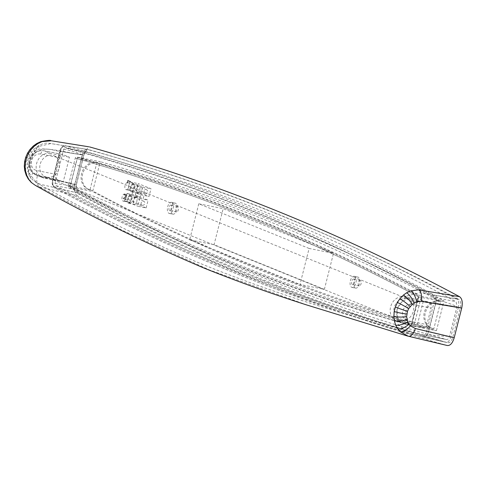 <?xml version="1.0" encoding="UTF-8"?>
<svg xmlns="http://www.w3.org/2000/svg" width="486" height="486" viewBox="0 0 486 486"><rect width="100%" height="100%" fill="white"/><g stroke="black" fill="none" stroke-linecap="round" stroke-linejoin="round"><path stroke-width="0.36" stroke-dasharray="2.43 1.82" d="M398.204 321.386L417.243 325.189L423.792 327.837L404.753 324.041L398.204 321.386A12.764 10.868 -68 0 1 396.533 320.888A12.764 10.868 -68 0 1 390.61 306.915A12.764 10.868 -68 0 1 404.443 296.721L423.482 300.524L417.243 325.189M406.478 298.568A11.348 9.659 -68 0 1 407.961 299.012A11.348 9.659 -68 0 1 412.657 313.154A11.348 9.659 -68 0 1 399.443 320.049A11.348 9.659 -68 0 1 394.438 306.757A11.348 9.659 -68 0 1 406.478 298.568M50.416 153.424A12.764 10.868 112 0 0 36.584 163.618A12.764 10.868 112 0 0 42.507 177.59A12.764 10.868 112 0 0 44.177 178.089L63.216 181.892L69.455 157.227L62.907 154.572L43.868 150.775L50.416 153.424L69.455 157.227M46.899 177.196A11.348 9.659 112 0 0 58.946 169.007A11.348 9.659 112 0 0 53.934 155.714A11.348 9.659 112 0 0 52.452 155.271A11.348 9.659 112 0 0 40.405 163.46A11.348 9.659 112 0 0 45.417 176.752A11.348 9.659 112 0 0 46.899 177.196M404.443 296.721L410.992 299.376L430.031 303.173L423.482 300.524M430.031 303.173A4.253 2.205 101.3 0 1 431.064 308.124L412.019 304.321A8.511 7.247 112 0 0 402.803 311.119A8.511 7.247 112 0 0 407.863 320.766L426.902 324.563L431.064 308.124M426.902 324.563A4.253 2.205 101.3 0 1 423.999 327.898A4.253 2.205 101.3 0 1 423.792 327.837M53.952 186.223C173.119 250.916 296.065 300.682 422.796 335.516C424.497 335.692 425.821 334.216 426.769 331.1L433.955 302.705C434.618 299.479 434.217 297.304 432.747 296.187C313.579 231.494 190.634 181.734 63.903 146.894C62.202 146.723 60.878 148.194 59.93 151.316L52.743 179.711C52.081 182.936 52.482 185.105 53.952 186.223A1.415 1.197 118.5 0 0 54.724 187.809L76.223 192.65C74.394 191.265 73.89 188.55 74.716 184.51L53.211 179.662L60.398 151.268L82.207 154.906L74.716 184.51M44.177 178.089L37.622 175.44L56.668 179.237L63.216 181.892M56.668 179.237A4.253 2.205 101.3 0 1 55.635 174.292L36.596 170.489A8.511 7.247 -68 0 1 31.535 160.842A8.511 7.247 -68 0 1 40.757 154.05L59.796 157.847L55.635 174.292M59.796 157.847A4.253 2.205 101.3 0 1 62.7 154.512A4.253 2.205 101.3 0 1 62.907 154.572M124.058 194.856L124.185 194.364L126.943 195.481L123.827 198.324L125.996 199.205L125.874 199.697L123.116 198.58L126.226 195.73L124.058 194.856L124.185 194.364M355.333 288.058A5.674 2.934 -78.7 0 0 355.612 288.143A5.674 2.934 -78.7 0 0 359.604 283.156A5.674 2.934 -78.7 0 0 357.83 277.014A5.674 2.934 -78.7 0 0 353.899 281.734A5.674 2.934 -78.7 0 0 355.333 288.058M324.375 289.352L333.493 253.315L223.177 208.664L214.059 244.695L324.375 289.352L299.984 284.48L309.102 248.443L333.493 253.315M96.939 162.36L90.019 189.698A14.149 12.047 -68 0 1 88.142 189.139A14.149 12.047 -68 0 1 81.897 172.548A14.149 12.047 -68 0 1 96.939 162.36L97.972 162.78C215.122 196.046 329.022 242.15 439.678 301.089L418.853 296.928C308.209 238 194.309 191.897 77.146 158.618L70.227 185.956C180.871 244.889 294.771 290.993 411.934 324.265L418.853 296.928L418.349 296.97A1.415 0.735 -78.7 0 0 418.045 295.342C307.377 236.396 193.452 190.281 76.259 157.002A1.415 0.735 -78.7 0 0 75.263 158.102L68.35 185.439A1.415 0.735 -78.7 0 0 68.654 187.074A1.415 1.197 -62 0 1 70.227 185.956L90.991 190.105A14.149 12.047 -68 0 1 89.175 189.558A14.149 12.047 -68 0 1 82.918 173.004A14.149 12.047 -68 0 1 97.911 162.767L77.146 158.618A1.415 1.215 -74.1 0 1 76.259 157.002M90.019 189.698L90.991 190.105M433.798 328.84A14.149 12.047 -68 0 1 431.914 328.281A14.149 12.047 -68 0 1 425.675 311.696A14.149 12.047 -68 0 1 440.711 301.508L433.798 328.84L432.759 328.427C315.608 295.154 201.708 249.051 91.052 190.117M440.711 301.508L439.678 301.089M172.621 214.101A5.674 2.934 -78.7 0 0 172.901 214.186A5.674 2.934 -78.7 0 0 176.892 209.199A5.674 2.934 -78.7 0 0 175.118 203.057A5.674 2.934 -78.7 0 0 171.187 207.777A5.674 2.934 -78.7 0 0 172.621 214.101M146.14 207.917L148.096 200.177L143.273 198.221L144.208 194.522L149.038 196.478L150.994 188.732L138.31 183.599L136.347 191.338L141.177 193.294L140.241 196.994L135.412 195.038L133.456 202.784L146.14 207.917L137.811 206.252L139.768 198.513L134.944 196.557L135.88 192.857L140.703 194.813L142.665 187.074L129.975 181.934L128.018 189.68L132.842 191.63L131.906 195.329L127.083 193.379L125.121 201.119L137.811 206.252M127.739 180.306L130.497 181.424L130.37 181.916L127.897 180.914L127.362 183.022L127.739 180.306L130.497 181.424M133.638 183.836A3.615 1.871 -78.7 0 0 133.462 183.781A3.615 1.871 -78.7 0 0 130.916 186.964A3.615 1.871 -78.7 0 0 132.046 190.876A3.615 1.871 -78.7 0 0 134.555 187.869A3.615 1.871 -78.7 0 0 133.638 183.836M135.916 197.371A3.615 1.871 -78.7 0 0 135.74 197.316A3.615 1.871 -78.7 0 0 133.194 200.493A3.615 1.871 -78.7 0 0 134.324 204.412A3.615 1.871 -78.7 0 0 136.833 201.404A3.615 1.871 -78.7 0 0 135.916 197.371M128.978 202.261A3.615 1.871 -78.7 0 0 129.155 202.316A3.615 1.871 -78.7 0 0 131.694 199.139A3.615 1.871 -78.7 0 0 130.57 195.22A3.615 1.871 -78.7 0 0 128.061 198.227A3.615 1.871 -78.7 0 0 128.978 202.261M137.04 192.918A3.615 1.871 -78.7 0 0 137.216 192.966A3.615 1.871 -78.7 0 0 139.761 189.789A3.615 1.871 -78.7 0 0 138.631 185.877A3.615 1.871 -78.7 0 0 136.129 188.884A3.615 1.871 -78.7 0 0 137.04 192.918M77.62 157.185L100.231 161.692L92.674 191.545L70.063 187.037L77.62 157.185C195.518 190.591 310.111 236.974 421.392 296.326L413.841 326.179C295.944 292.772 181.351 246.39 70.063 187.037M456.883 299.024C337.442 234.143 214.205 184.261 87.176 149.378L65.367 145.739C192.128 180.585 315.104 230.364 434.296 295.069L456.883 299.024C458.717 300.409 459.221 303.124 458.389 307.17L435.796 303.215L428.609 331.61L450.899 336.768C449.726 340.662 448.068 342.502 445.935 342.296C318.901 307.413 195.67 257.531 76.223 192.65M458.389 307.17L450.899 336.768M427.735 334.247L425.718 335.37C298.744 300.506 175.561 250.642 56.176 185.792L55.046 183.398L63.727 149.117L65.744 147.993L86.569 152.148C213.567 187.031 336.743 236.889 456.111 301.727L457.01 306.611L449.52 336.215C448.815 338.548 447.825 339.653 446.543 339.526C319.545 304.649 196.368 254.792 77.001 189.953L76.095 185.063L83.586 155.465C84.297 153.126 85.287 152.027 86.569 152.148L65.744 147.993C192.717 182.858 315.894 232.721 435.286 297.572L436.41 299.965L427.735 334.247C434.958 335.705 442.217 336.355 449.52 336.215M446.622 339.544L425.718 335.37L446.622 339.544M82.207 154.906C83.385 151.012 85.038 149.172 87.176 149.378L65.367 145.739A1.415 1.215 105.4 0 0 63.903 146.894M422.796 335.516A1.415 1.215 105.4 0 0 423.61 337.126L446.008 342.314L423.652 337.132C296.891 302.292 173.915 252.513 54.724 187.809C52.871 186.405 52.367 183.69 53.211 179.662L52.561 179.595C51.638 183.21 52.275 185.913 54.462 187.711C173.727 252.453 296.776 302.262 423.61 337.126A1.415 1.215 105.4 0 0 423.652 337.132C425.76 337.345 427.413 335.504 428.609 331.61L426.769 331.1M432.759 328.427L432.704 328.415A14.149 12.047 -68 0 1 430.882 327.868A14.149 12.047 -68 0 1 424.63 311.313A14.149 12.047 -68 0 1 439.617 301.077M432.704 328.415L411.934 324.265L411.138 324.466L411.934 324.265A1.415 1.215 -74.1 0 0 410.439 325.413A1.415 0.735 -78.7 0 0 411.435 324.308L418.197 296.442L418.574 296.831A1.415 1.197 -62 0 1 418.045 295.342M309.102 248.443L198.78 203.792L223.177 208.664M198.78 203.792L189.662 239.829L214.059 244.695M189.662 239.829L299.984 284.48M171.133 205.171A2.837 1.47 -78.7 0 0 170.993 205.128A2.837 1.47 -78.7 0 0 169 207.625A2.837 1.47 -78.7 0 0 169.881 210.693A2.837 1.47 -78.7 0 0 171.85 208.336A2.837 1.47 -78.7 0 0 171.133 205.171M177.676 206.477A2.837 1.47 -78.7 0 0 177.542 206.435A2.837 1.47 -78.7 0 0 175.543 208.931A2.837 1.47 -78.7 0 0 176.43 211.999A2.837 1.47 -78.7 0 0 178.392 209.642A2.837 1.47 -78.7 0 0 177.676 206.477M353.844 279.128A2.837 1.47 -78.7 0 0 353.705 279.086A2.837 1.47 -78.7 0 0 351.712 281.576A2.837 1.47 -78.7 0 0 352.599 284.65A2.837 1.47 -78.7 0 0 354.561 282.287A2.837 1.47 -78.7 0 0 353.844 279.128M360.393 280.434A2.837 1.47 -78.7 0 0 360.254 280.392A2.837 1.47 -78.7 0 0 358.255 282.882A2.837 1.47 -78.7 0 0 359.142 285.956A2.837 1.47 -78.7 0 0 361.11 283.593A2.837 1.47 -78.7 0 0 360.393 280.434M171.825 202.431A5.674 2.934 -78.7 0 0 171.552 202.346A5.674 2.934 -78.7 0 0 167.615 207.066A5.674 2.934 -78.7 0 0 169.049 213.39A5.674 2.934 -78.7 0 0 169.328 213.476A5.674 2.934 -78.7 0 0 173.259 208.755A5.674 2.934 -78.7 0 0 171.825 202.431M354.537 276.382A5.674 2.934 -78.7 0 0 354.264 276.303A5.674 2.934 -78.7 0 0 350.327 281.017A5.674 2.934 -78.7 0 0 351.767 287.348A5.674 2.934 -78.7 0 0 352.04 287.433A5.674 2.934 -78.7 0 0 355.977 282.712A5.674 2.934 -78.7 0 0 354.537 276.382M59.93 151.316L60.398 151.268C61.564 147.361 63.223 145.521 65.367 145.739M432.747 296.187A1.415 1.197 118.5 0 1 434.296 295.069C436.112 296.466 436.61 299.176 435.796 303.215L433.955 302.705M63.727 149.117C70.689 150.49 77.31 152.61 83.586 155.465M55.046 183.398C62.014 184.753 69.03 185.306 76.095 185.063M436.41 299.965C443.621 301.442 450.486 303.659 457.01 306.611M421.392 296.326L444.004 300.84C332.722 241.487 218.129 195.105 100.231 161.692M413.841 326.179L436.452 330.693C318.549 297.286 203.962 250.904 92.674 191.545M436.452 330.693L444.004 300.84M142.434 205.268A2.126 1.81 112 0 0 144.694 203.737A2.126 1.81 112 0 0 143.753 201.24A2.126 1.81 112 0 0 141.274 202.534A2.126 1.81 112 0 0 142.155 205.189A2.126 1.81 112 0 0 142.434 205.268M139.768 198.513L148.096 200.177M134.944 196.557L143.273 198.221M135.88 192.857L144.208 194.522M140.703 194.813L149.038 196.478M145.332 193.829A2.126 1.81 112 0 0 147.586 192.292A2.126 1.81 112 0 0 146.651 189.801A2.126 1.81 112 0 0 144.172 191.095A2.126 1.81 112 0 0 145.053 193.744A2.126 1.81 112 0 0 145.332 193.829M142.665 187.074L150.994 188.732M129.975 181.934L138.31 183.599M132.642 188.696A2.126 1.81 -68 0 1 132.362 188.611A2.126 1.81 -68 0 1 131.481 185.956A2.126 1.81 -68 0 1 133.96 184.668A2.126 1.81 -68 0 1 134.901 187.159A2.126 1.81 -68 0 1 132.642 188.696M128.018 189.68L136.347 191.338M132.842 191.63L141.177 193.294M131.906 195.329L140.241 196.994M127.083 193.379L135.412 195.038M129.75 200.135A2.126 1.81 -68 0 1 129.47 200.05A2.126 1.81 -68 0 1 128.59 197.401A2.126 1.81 -68 0 1 131.068 196.107A2.126 1.81 -68 0 1 132.004 198.598A2.126 1.81 -68 0 1 129.75 200.135M125.121 201.119L133.456 202.784M129.962 196.18A3.615 1.871 -78.7 0 0 129.786 196.125A3.615 1.871 -78.7 0 0 127.247 199.309A3.615 1.871 -78.7 0 0 128.371 203.221A3.615 1.871 -78.7 0 0 130.88 200.214A3.615 1.871 -78.7 0 0 129.962 196.18M123.025 201.076A3.615 1.871 -78.7 0 0 123.201 201.131A3.615 1.871 -78.7 0 0 125.746 197.948A3.615 1.871 -78.7 0 0 124.616 194.035A3.615 1.871 -78.7 0 0 122.114 197.043A3.615 1.871 -78.7 0 0 123.025 201.076M127.69 182.645A3.615 1.871 -78.7 0 0 127.514 182.596A3.615 1.871 -78.7 0 0 124.969 185.774A3.615 1.871 -78.7 0 0 126.099 189.686A3.615 1.871 -78.7 0 0 128.602 186.679A3.615 1.871 -78.7 0 0 127.69 182.645M131.092 191.727A3.615 1.871 -78.7 0 0 131.269 191.782A3.615 1.871 -78.7 0 0 133.814 188.598A3.615 1.871 -78.7 0 0 132.684 184.686A3.615 1.871 -78.7 0 0 130.175 187.693A3.615 1.871 -78.7 0 0 131.092 191.727M124.301 194.388L126.943 195.481M127.034 195.603L123.827 198.324M123.948 198.349L125.996 199.205M126.117 199.224L125.874 199.697M125.996 199.716L123.116 198.58M123.262 198.488L126.226 195.73M126.342 195.755L124.179 194.88M130.613 181.448L130.37 181.916M130.491 181.94L127.897 180.914M128.018 180.938L127.362 183.022M127.484 183.046L127.083 182.906M127.198 182.93L127.861 180.33M77.918 193.003L40.441 184.309L36.687 182.876C32.155 179.771 29.518 176.825 28.771 174.049L27.149 166.898C26.949 160.392 29.032 154.706 33.394 149.84C39.22 144.342 44.919 142.228 50.483 143.498L88.883 149.67C86.739 149.402 85.062 151.237 83.865 155.18L76.363 184.832C75.524 188.914 76.041 191.636 77.918 193.003C197.595 257.191 320.894 307.097 447.8 342.721L408.094 333.238L447.8 342.721C449.945 342.988 451.615 341.154 452.818 337.211L460.321 307.553C461.153 303.477 460.637 300.749 458.766 299.388L419.272 292.718L405.713 296.32L397.056 309.151L398.028 324.205L408.094 333.238L322.728 307.128C278.077 293.252 235.358 277.907 194.57 261.091C137.811 236.263 85.184 210.189 36.687 182.876L28.638 172.682L29.142 158.26L37.938 146.663L50.751 143.558L88.883 149.67C215.79 185.294 339.082 235.2 458.766 299.388M82.486 154.621L74.984 184.273L37.44 175.561L32.896 173.125L30.223 169.256L29.415 166.607L29.367 161.164L30.035 158.521L32.702 153.619L34.719 151.517L38.995 149.008C53.922 148.339 67.931 153.114 82.486 154.621L88.786 146.79M35.344 185.373L39.615 187.001L77.159 195.712C196.879 259.925 320.219 309.849 447.175 345.479M77.159 195.712C74.54 193.817 73.817 190.002 74.984 184.273M83.865 155.18L55.732 150.672C47.373 148.066 34.148 147.234 31.031 160.605C27.757 173.945 40.314 177.572 48.946 178.471L76.363 184.832M452.818 337.211L424.163 330.383C415.032 329.496 402.189 325.128 405.828 311.86C409.291 298.556 422.875 300.148 431.434 302.681L460.321 307.553M408.264 336.215L306.314 304.758L209.758 270.076L121.992 230.151L39.615 187.001A9.927 5.419 103.1 0 1 37.44 175.561M418.349 296.97L411.435 324.308M410.439 325.413C293.246 292.129 179.322 246.013 68.654 187.074M418.853 296.928A1.415 1.197 -62 0 1 418.574 296.831C307.978 237.927 194.139 191.855 77.061 158.6L75.263 158.102M68.35 185.439L70.227 185.956M52.743 179.711L59.748 151.207C60.653 147.665 62.463 145.83 65.173 145.697M435.286 297.572L456.111 301.727M56.176 185.792L77.001 189.953M40.757 154.05A4.253 2.205 -78.7 0 1 43.661 150.715A4.253 2.205 -78.7 0 1 43.868 150.775A12.764 10.868 112 0 0 30.035 160.969A12.764 10.868 112 0 0 35.958 174.942A12.764 10.868 112 0 0 37.622 175.44A4.253 2.205 101.3 0 1 36.596 170.489M407.863 320.766A4.253 2.205 -78.7 0 1 404.96 324.101A4.253 2.205 -78.7 0 1 404.753 324.041A12.764 10.868 -68 0 1 403.082 323.536A12.764 10.868 -68 0 1 397.165 309.57A12.764 10.868 -68 0 1 410.992 299.376A4.253 2.205 101.3 0 1 412.019 304.321M40.794 141.645A9.927 4.429 -109.3 0 0 38.995 149.008M36.784 143.51A9.927 3.73 -120.5 0 0 36.742 150.059M33.315 145.994A9.927 2.91 -130.7 0 0 34.719 151.517M30.004 149.451A9.927 1.865 -141.6 0 0 32.702 153.619M27.605 153.054A9.927 0.838 -151.1 0 0 31.219 155.848M25.722 157.306L30.035 158.521M24.646 161.54A9.927 1.355 -170.6 0 1 29.367 161.164M24.3 166.188A9.927 2.418 179.1 0 1 29.148 164.025M24.756 170.519A9.927 3.323 168.9 0 1 29.415 166.607M26.165 175.142A9.927 4.161 157 0 1 30.223 169.256M28.249 178.951A9.927 4.757 145.5 0 1 31.359 171.333M31.183 182.371A9.927 5.182 133.1 0 1 32.896 173.125M177.542 206.435L170.993 205.128M176.43 211.999L169.881 210.693M360.254 280.392L353.705 279.086M359.142 285.956L352.599 284.65M169.328 213.476L172.901 214.186M171.552 202.346L175.118 203.057M352.04 287.433L355.612 288.143M354.264 276.303L357.83 277.014M431.914 328.281L430.882 327.868M88.142 189.139L89.175 189.558M128.371 203.221L134.324 204.412M129.786 196.125L135.74 197.316M123.201 201.131L129.155 202.316M124.616 194.035L130.57 195.22M126.099 189.686L132.046 190.876M127.514 182.596L133.462 183.781M131.269 191.782L137.216 192.966M132.684 184.686L138.631 185.877M143.753 201.24L131.068 196.107M142.155 205.189L129.47 200.05M146.651 189.801L133.96 184.668M145.053 193.744L132.362 188.611M42.507 177.59L35.958 174.942C30.351 172.026 28.194 167.257 29.482 160.635C31.876 153.442 36.602 150.131 43.661 150.715L62.7 154.512M396.533 320.888L404.96 324.101L423.999 327.898M45.417 176.752L399.443 320.049M53.934 155.714L407.961 299.012"/><path stroke-width="0.73" d="M461.7 308.112L421.35 301.332L416.672 301.879L412.262 304.333L408.683 308.634L407.475 311.326L406.612 316.726L407.705 321.908L408.963 324.174L410.391 325.827L415.293 328.5A9.927 4.903 103.4 0 1 408.422 336.257A9.927 4.903 103.4 0 1 408.264 336.215L400.087 331.701L397.724 328.901L395.634 325.055L394.346 320.803L393.867 316.246L394.225 311.52L395.355 307.049L397.39 302.468L399.802 298.841L403.404 295.093L406.582 292.809L410.792 290.841L418.64 289.832L459.525 296.673C462.137 298.574 462.866 302.383 461.7 308.112L454.197 337.764C452.527 343.28 450.182 345.85 447.175 345.479L408.264 336.215M88.786 146.79L51.316 140.782L42.1 141.608L38.2 143.376L34.688 145.849L31.219 149.409L28.656 153.218L26.627 157.75L25.485 162.269L25.132 167.135L25.618 171.552L27.034 176.09L29.02 179.662L31.687 182.748L35.344 185.373C86.532 214.344 142.58 241.84 203.476 267.853C236.475 281.133 270.702 293.447 306.168 304.789L407.286 335.954L447.175 345.479M89.509 146.906C216.464 182.542 339.799 232.466 459.525 296.673M35.344 185.373L31.183 182.371A9.927 5.182 133.1 0 0 31.687 182.748M415.293 328.5L454.197 337.764M421.35 301.332A9.927 4.781 -84.7 0 0 418.64 289.832M416.672 301.879A9.927 3.967 -108.1 0 0 410.792 290.841M414.157 303.009A9.927 3.262 -120.2 0 0 406.582 292.809M412.262 304.333A9.927 2.57 -129.6 0 0 403.404 295.093M410.117 306.52A9.927 1.567 -141.2 0 0 399.802 298.841M408.683 308.634A9.927 0.68 -150.5 0 0 397.39 302.468M407.475 311.326A9.927 0.358 -161 0 1 395.355 307.049M406.812 313.944A9.927 1.306 -170.8 0 1 394.225 311.52M406.612 316.726A9.927 2.236 178.9 0 1 393.867 316.246M406.916 319.399A9.927 3.074 168.1 0 1 394.346 320.803M407.705 321.908A9.927 3.779 156.9 0 1 395.634 325.055M408.963 324.174A9.927 4.35 144.7 0 1 397.724 328.901M410.391 325.827A9.927 4.696 133.7 0 1 400.087 331.701M42.1 141.608A9.927 4.429 -109.3 0 0 40.794 141.645L40.794 141.645C47.251 140.357 50.641 140.041 50.963 140.703L50.975 140.703M38.2 143.376A9.927 3.73 -120.5 0 0 36.784 143.51L33.315 145.994L30.004 149.451L27.605 153.054L25.722 157.306L24.646 161.54L24.3 166.188L24.756 170.519L26.165 175.142L28.249 178.951L31.183 182.371M34.688 145.849A9.927 2.91 -130.7 0 0 33.315 145.994M31.219 149.409A9.927 1.865 -141.6 0 0 30.004 149.451M28.656 153.218A9.927 0.838 -151.1 0 0 27.605 153.054M26.627 157.75L25.722 157.306M25.485 162.269A9.927 1.355 -170.6 0 1 24.646 161.54M25.132 167.135A9.927 2.418 179.1 0 1 24.3 166.188M25.618 171.552A9.927 3.323 168.9 0 1 24.756 170.519M27.034 176.09A9.927 4.161 157 0 1 26.165 175.142M29.02 179.662A9.927 4.757 145.5 0 1 28.249 178.951M40.794 141.645L36.784 143.51"/></g></svg>
